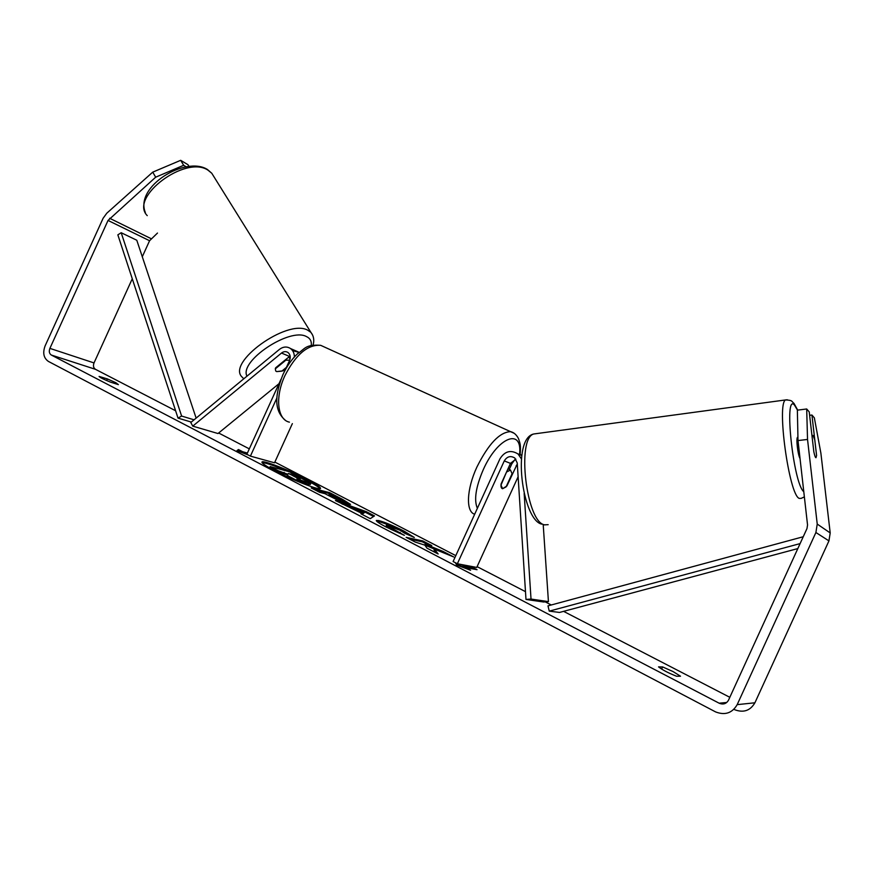 <?xml version="1.0" encoding="UTF-8"?>
<svg xmlns="http://www.w3.org/2000/svg" width="874" height="874" viewBox="0 0 874 874"><rect width="100%" height="100%" fill="white"/><g stroke="black" fill="none" stroke-linecap="round" stroke-linejoin="round"><path stroke-width="1.31" d="M521.417 458.883L518.042 453.988C510.777 449.553 504.746 451.181 499.928 458.872L453.103 561.534L457.364 563.752L504.276 460.904C507.073 456.436 510.58 455.474 514.797 458.02L517.233 462.947L525.984 599.444L531.021 599.051L524.16 493.449M531.021 599.051L548.435 601.629L543.213 524.771M509.258 469.447L511.902 463.668L515.114 459.331M515.879 459.167L510.471 463.384L501.108 483.912C500.747 486.796 501.239 488.402 502.605 488.719L506.909 485.966L517.299 463.897M518.118 476.745L476.745 567.434L457.364 563.752M521.833 455.081L518.216 454.065M525.984 599.444L543.541 602L548.435 601.629M800.049 458.588C797.787 454.808 795.864 437.907 797.612 437.229L797.94 437.186M812.088 436.661L813.028 435.46L814.765 439.83L816.589 455.562L815.912 457.714M319.982 488.686C318.715 487.047 314.236 484.218 306.545 480.208L293.511 473.905M287.524 471.25C274.119 465.558 265.641 462.696 262.102 462.674M306.927 479.356C289.316 470.136 262.276 459.691 261.949 462.084C261.774 463.253 266.133 466.17 275.004 470.857C292.965 480.339 320.594 490.926 320.529 488.413C320.583 487.146 316.049 484.13 306.927 479.356M132.269 278.773L94.021 362.928C92.972 365.802 93.442 367.921 95.441 369.309L175.598 410.747M218.631 433.001L249.308 448.865M274.851 462.073L455.791 555.624M477.106 566.647L525.493 591.654M545.234 601.869L551.254 604.983M563.588 611.352L729.823 697.31M155.681 177.182L152.732 172.145L180.678 160.313L183.671 165.295L155.681 177.182L108.037 220.445L49.894 348.376C48.791 351.381 49.261 353.599 51.304 355.03L719.138 703.199C723.213 704.848 726.349 703.832 728.523 700.15L806.975 528.573L807.543 524.968L798.006 440.562L797.361 410.157L806.691 408.977L807.532 439.447L798.006 440.562M434.422 549.101L453.759 556.967L442.954 551.374L425.168 544.174L431.745 545.573L422.798 540.93L406.137 537.324L415.27 542.077L424.83 545.125L426.993 548.173L438.158 553.985L434.422 549.101L434.007 550.019L436.268 553.002M361.814 513.366L335.441 500.551L366.337 511.672L374.498 515.9L370.259 518.664L360.907 513.792L361.814 513.366L361.475 514.098M110.463 382.135C103.82 379.425 100.018 377.524 99.068 376.432L107.36 378.912L115.881 382.714L118.394 384.626L110.463 382.135M676.596 676.247L680.518 676.214L673.056 671.571L662.634 666.938L658.537 666.873C662.481 669.965 668.501 673.089 676.596 676.247M465.121 568.198L465.416 567.543L470.583 570.23L456.589 565.03L455.43 562.747M458.566 563.981L471.993 567.084L477.051 569.706L465.416 567.543M247.014 453.901L242.295 452.59L242.677 451.738L238.449 449.531L236.952 450.645L248.467 455.103M242.677 451.738L247.408 453.06M348.759 504.254L348.704 504.243C343.843 502.878 337.298 500.07 329.094 495.82L324.931 493.668L319.622 492.324L311.22 487.954L329.64 492.663L342.422 499.294L350.55 504.385L348.759 504.254M404.389 535.358L386.144 527.033C379.436 523.493 376.159 521.308 376.301 520.478L378.781 520.565C385.03 522.248 393.508 525.787 404.236 531.217L414.309 537.455L404.935 533.391L399.921 530.223L386.45 525.219L404.389 535.358M152.732 172.145L106.792 213.212L103.11 218.271L45.109 345.896C42.542 352.899 43.645 358.078 48.409 361.421L715.631 711.928C725.038 715.533 732.226 713.108 737.186 704.641L815.901 532.506L817.234 524.072L807.532 439.447M95.441 369.309L51.304 355.03L95.452 369.309M157.484 233.052L149.574 240.732L142.287 256.748M734.531 709.655C743.435 713.042 750.231 710.759 754.907 702.794L828.945 540.886L830.202 532.943L820.883 453.147L814.35 417.827L811.935 415.03L816.502 454.819M806.691 408.977L809.226 411.905L813.836 451.814C814.732 455.999 815.475 457.943 816.065 457.648L816.043 457.648M809.619 415.314L811.935 415.03M183.671 165.295L186.096 166.748M188.97 166.322L187.997 164.716L180.678 160.313M107.36 378.912L106.617 380.54M662.634 666.938L661.64 669.113M291.654 478.821L287.426 476.614L287.317 475.074L277.91 471.665L269.804 467.437L270.197 466.563L289.338 471.742L310.478 483.202L310.357 484.502L308.336 484.283L297.171 479.924M310.751 483.639L296.909 478.755L297.346 480.689L287.819 475.74L287.721 474.2L278.303 470.791L270.197 466.563M277.91 471.665L278.303 470.791M283.766 473.216L284.159 472.353M287.317 475.074L287.721 474.2M287.426 476.614L287.819 475.74M455.955 563.785L459.844 565.817L460.281 564.866M459.844 565.817L471.567 568.002L471.993 567.084M473.61 569.061L471.567 568.002M242.295 452.59L238.067 450.394L238.449 449.531M238.067 450.394L237.455 450.842M341.931 503.927L365.933 512.557L366.337 511.672M365.933 512.557L373.559 516.512M361.792 513.399L362.732 513.879L364.677 512.393L356.21 509.389L363.136 512.983L364.677 512.393M355.816 510.252L356.21 509.389M362.732 513.879L363.136 512.983M314.946 489.888L329.247 493.537L329.64 492.663M329.247 493.537L349.403 504.407M337.801 500.081L340.412 500.769L340.805 499.884L337.626 497.918L328.919 494.673L340.805 499.884M328.537 495.536L328.919 494.673M428.107 544.797L422.393 541.836L422.798 540.93M422.393 541.836L409.458 539.061M443.642 552.849L424.753 545.092L425.168 544.174M442.539 552.281L442.954 551.374M376.65 521.188L378.366 521.461C384.615 523.133 393.103 526.683 403.821 532.113L410.518 535.817M386.45 525.219L386.035 526.115L390.405 529.076L399.757 533.315L400.172 532.408M300.219 479.083L292.845 474.68L288.311 473.468L300.219 479.083M296.439 477.608L292.451 475.532L292.845 474.68M285.11 370.248L289.567 360.449C290.823 357.116 290.299 354.473 287.983 352.495C285.885 351.195 283.722 351.37 281.504 353.041L192.772 426.13L190.794 422.513L279.363 349.447C283.187 346.574 286.901 346.279 290.518 348.54C293.063 350.485 294.352 353.293 294.385 356.953M292.364 423.617L274.523 462.794L250.412 456.119L246.85 454.262L281.013 379.24M276.938 397.867L250.412 456.119M292.517 350.561L298.995 352.441M192.772 426.13L217.987 433.537L278.981 383.697M275.616 367.834L290.135 355.969M285.874 368.566L283.1 370.838L276.643 371.592L275.725 371.002L275.299 368.664M507.062 471.785L510.471 470.015L512.088 473.708L506.079 486.894L502.605 488.719L500.999 485.103L506.712 471.621M284.891 360.208L289.698 360.154M286.421 367.364L281.778 371.166L276.643 371.592M285.208 360.722L275.376 368.795M196.137 418.111L136.781 240.241L121.191 232.724L117.848 234.844L178.023 418.111L191.33 422.076M121.191 232.724L181.617 416.057L194.072 419.815M181.617 416.057L178.023 418.111M800.092 543.606L549.254 611.134L559.513 612.445L797.82 548.577M803.239 536.745L547.987 605.868L549.254 611.134M516.173 465.667L517.441 466.181M504.276 460.904L510.471 463.384M787.299 399.779L785.639 399.931C776.473 403.045 789.025 494.903 799.186 498.377L801.108 498.399L804.375 496.88M803.796 491.745C793.275 483.595 783.65 392.175 794.477 405.088L797.503 410.146M548.173 524.673L544.622 524.837C526.345 522.554 516.403 438.093 533.763 433.985L536.625 433.591M719.138 703.199L726.753 702.477M817.234 524.072L830.202 532.943M49.894 348.376L94.021 362.928M108.037 220.445L149.574 240.732M109.621 218.271L151.093 238.657M737.186 704.641L754.907 702.794M815.901 532.506L828.945 540.886M308.391 484.294L308.784 483.431M308.336 484.283L308.73 483.409M342.029 500.157L342.422 499.294M339.691 500.704L340.095 499.83M332.513 497.557L332.896 496.738M339.647 500.693L340.041 499.819M378.322 521.45L378.726 520.554M378.366 521.461L378.781 520.565M403.821 532.113L404.236 531.217M390.405 529.076L390.82 528.169M297.761 478.187L298.11 477.412M281.504 353.041L289.491 356.439M325.139 347.349L320.66 345.317C307.735 344.378 295.816 354.516 284.891 375.711C274.807 397.178 277.386 419.793 289.425 422.153M474.669 514.24C465.722 511.803 466.487 489.429 476.898 467.066C488.5 443.883 499.72 432.084 510.558 431.658L514.087 433.242M519.517 454.611C522.936 427.473 497.787 436.607 483.191 469.851C475.773 487.179 473.828 500.015 477.368 508.34M243.78 378.803L242.284 377.24C225.896 362.983 286.989 318.671 307.582 330.11L310.904 332.371L211.77 173.26L208.11 170.255C185.714 154.654 128.926 197.24 147.247 215.638M311.242 345.503C311.789 341.242 310.15 338.249 306.326 336.501C289.622 327.28 238.886 361.235 246.971 376.17M313.078 345.077C314.465 340.204 313.733 335.966 310.904 332.371L312.542 334.928M521.767 455.572L518.042 453.988M797.7 410.114L793.963 403.351C791.462 401.69 793.286 400.248 785.639 399.931L533.763 433.985C511.377 438.551 522.368 519.932 541.629 524.116M544.939 524.924L544.382 524.859M811.957 435.471L812.547 435.394M298.438 352.003L290.518 348.54M520.096 454.862C520.948 444.921 520.161 443.599 518.49 438.584C516.436 434.662 513.792 432.357 510.558 431.658L320.66 345.317C305.321 344.301 305.113 348.77 297.542 353.741C291.643 359.367 286.759 366.348 282.903 374.684C275.769 392.819 272.95 409.567 285.066 420.012M507.98 468.846L510.471 470.015M145.346 212.502C134.541 186.391 185.769 155.561 207.488 169.534L211.77 173.26M290.059 359.017L288.824 356.985"/></g></svg>
